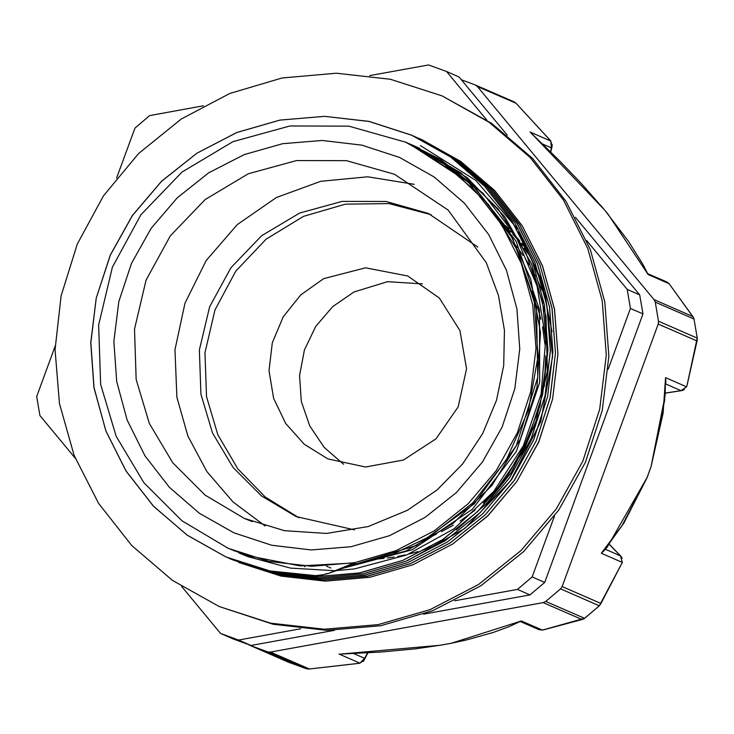 <?xml version="1.0" encoding="UTF-8"?>
<svg xmlns="http://www.w3.org/2000/svg" width="734" height="734" viewBox="0 0 734 734"><rect width="100%" height="100%" fill="white"/><g stroke="black" fill="none" stroke-linecap="round" stroke-linejoin="round"><path stroke-width="1.1" d="M304.582 566.217L304.913 566.877M475.788 188.133L476.871 189.849M477.806 191.317L479.788 194.446M327.474 573.401L323.777 574.612L315.629 575.639L269.837 570.924L226.044 556.978L187.207 535.169L153.388 506.139L125.954 470.907L105.88 430.895L93.98 387.616L90.741 342.723L96.209 297.958L110.284 255.065L132.34 215.631L161.563 181.234L196.868 153.186L236.825 132.505L279.966 120.092L324.63 116.339L369.064 121.413L411.591 135.166L450.603 156.984L484.541 186.124L512.167 221.411L532.398 261.478L544.426 304.849L547.876 349.797L542.509 394.617L528.618 437.611L506.735 477.091L477.632 511.552L442.529 539.719L402.7 560.409L359.706 572.924L315.225 576.759L270.938 571.703L226.595 557.216M315.629 575.667L322.455 575.025L327.74 573.612M411.673 135.203L453.071 158.076L487.009 187.133L514.589 222.393L534.847 262.414L546.903 305.702L550.362 350.613L545.123 395.397L531.278 438.345L509.479 477.843L480.504 512.323L445.465 540.499L405.755 561.317L362.835 573.896L318.4 577.86L274.149 572.97L231.77 559.455L274.14 572.979L318.382 577.878L362.825 573.924L405.755 561.363L445.474 540.554L480.522 512.378L509.506 477.898L531.315 438.4L545.16 395.452L550.417 350.659L546.958 305.748L534.903 262.451L514.653 222.42L487.064 187.161L453.126 158.104L414.159 136.276M231.118 559.18L229.384 558.409M413.618 136.038L455.612 159.205L489.587 188.317L517.195 223.586L537.398 263.689L549.482 307.032L552.867 351.99L547.546 396.828L533.655 439.804L511.726 479.284L482.678 513.772L447.538 541.885L407.719 562.62L364.743 575.126L320.244 578.924L275.947 573.933L230.504 558.868M416.591 137.359L458.135 160.269L492.074 189.418L519.718 224.677L539.921 264.772L551.977 308.133L555.409 353.082L550.041 397.911L536.178 440.905L514.259 480.375L485.174 514.855L450.07 543.004L410.233 563.694L367.248 576.236L322.758 580.025L278.461 575.006L232.348 559.693M420.49 139.056L460.658 161.379L494.597 190.501L522.213 225.797L542.454 265.864L554.473 309.225L557.923 354.183L552.574 399.002L538.664 441.987L516.791 481.486L487.688 515.938L452.575 544.096L412.756 564.804L369.762 577.3L325.281 581.154L280.994 576.098L238.605 562.455M315.675 575.667L270.057 570.988L226.421 557.143M226.09 556.996L187.262 535.196L153.434 506.166L126.009 470.934L105.925 430.913L94.035 387.644L90.796 342.75L96.255 297.986L110.339 255.083L132.395 215.658L161.608 181.252L196.914 153.204L236.88 132.524L280.021 120.119L324.676 116.357L369.11 121.431L411.646 135.194L450.658 157.003L484.587 186.142L512.222 221.429L532.444 261.506L544.472 304.867L547.922 349.815L542.564 394.635L528.673 437.629L506.781 477.118L477.687 511.57L442.574 539.738L402.755 560.427L359.761 572.942L315.281 576.777L270.993 571.731L228.595 558.097M419.142 138.442L455.658 159.223L489.633 188.335L517.25 223.613L537.453 263.717L549.537 307.06L552.922 352.008L547.592 396.846L533.71 439.822L511.781 479.302L482.733 513.8L447.584 541.903L407.765 562.639L364.789 575.153L320.29 578.942L276.002 573.96L232.1 559.583M419.187 138.469L458.181 160.296L492.129 189.445L519.773 224.705L539.967 264.8L552.023 308.161L555.464 353.1L550.087 397.929L536.224 440.932L514.305 480.394L485.22 514.873L450.116 543.022L410.278 563.712L367.303 576.254L322.813 580.053L278.516 575.025L232.66 559.831M421.692 139.579L460.704 161.397L494.652 190.528L522.259 225.824L542.509 265.892L554.528 309.253L557.968 354.21L552.619 399.03L538.719 442.015L516.837 481.513L487.734 515.956L452.621 544.114L412.811 564.822L369.817 577.319L325.327 581.172L281.049 576.117L238.651 562.473M354.036 562.969L327.869 573.593L355.706 563.694L354.036 562.969L300.197 565.96L247.404 555.656L228.191 548.27L269.02 561.437L311.684 566.299L354.55 562.666L395.965 550.665L434.335 530.774L468.182 503.753L496.221 470.632L517.369 432.693L530.801 391.396L536.013 348.32L532.801 305.115L521.287 263.46L501.918 224.943L475.43 191.042L442.85 163.067L405.434 142.093L348.833 126.129L289.93 125.973L232.972 141.634L182.06 171.995L140.873 214.86L112.385 267.13L98.659 325.034L100.677 384.387L116.201 436.29L143.855 482.697L181.949 520.782L228.191 548.27M456.52 529.81L486.33 503.726L511.112 472.742L535.453 423.931L547.371 370.688L545.986 316.235L531.517 263.836L504.717 216.732L467.301 177.683L416.04 146.754M414.627 146.149L412.251 145.167M238.807 552.913L248.211 556.767L290.536 568.088L334.337 570.694M336.328 570.602L354.366 568.914L406.599 555.014L454.034 528.728L493.734 491.523L523.379 445.767L541.031 394.14L545.775 339.824L537.15 286.104L515.837 236.192L482.972 193.18L440.666 159.59L410.811 144.497M412.288 145.066L408.499 143.46M231.348 549.619L232.045 549.922M233.797 550.702L234.339 550.931M346.237 567.088L406.141 550.959L452.961 523.544L491.881 485.504L520.443 439.06L537.022 387.084L540.481 332.676L530.737 279.159L508.24 229.779L474.485 187.482L444.07 162.82L408.93 143.625L468.512 182.298L512.58 238.238L536.453 305.573L537.747 377.23L516.259 445.721L474.265 503.827L416.233 545.527L348.21 566.382M352.962 564.685L392.763 554.152L430.005 536.361L472.806 502.882L506.368 459.952L528.526 410.104L538.059 356.394L534.26 302.069L517.47 250.404L488.587 204.566L449.465 167.269L408.049 143.258M227.072 547.775L228.76 548.527M408.141 143.295L408.921 143.644M408.682 143.543L411.444 144.726L471.806 184.096L516.057 241.174L539.508 309.739L539.637 382.46L516.36 451.447L472.301 509.277L412.196 549.748L342.521 568.41M409.664 143.983L413.967 145.8M411.701 144.91L416.472 146.919L461.025 173.059L498.193 209.052L525.929 252.845L542.655 302.078L547.518 353.944L540.16 405.627L521.103 454.227L491.294 497.037M413.077 145.552L415.371 146.488M416.545 146.983L418.976 148.029M486.734 119.991L446.538 71.51L428.573 64.968L369.697 75.648M203.373 105.815L149.672 115.559L134.928 128.037L116.651 178.013M608.229 369.119L630.423 308.445L642.938 313.904L544.711 582.411L532.196 576.952L554.409 516.231M55.114 346.2L36.7 396.543L39.92 415.554L75.253 458.172M334.438 630.35L251.065 645.47L238.559 640.011L300.757 628.735M454.658 600.816L517.452 589.42L529.966 594.879L423.518 614.193M575.465 217.383L639.718 294.894L627.203 289.425L586.594 240.449M446.538 71.51L459.053 76.969L507.249 135.111M181.656 586.512L220.595 633.47L233.1 638.929L251.065 645.47M220.595 633.47L238.559 640.011M642.938 313.904L639.718 294.894M630.423 308.445L627.203 289.425M517.452 589.42L532.196 576.952M529.966 594.879L544.711 582.411M552.032 331.722L541.288 279.773L518.534 232.036M419.564 148.286L418.472 147.828M418.435 147.809L417.518 147.433M416.618 147.066L415.774 146.736M415.316 146.552L414.49 146.222M414.242 184.326L367.762 176.775L320.786 181.289L276.342 197.574L237.293 224.586L206.153 260.57L184.922 303.225L174.967 349.797L176.94 397.287L187.922 436.097L206.924 471.549L233.073 501.992L265.148 526.012M426.381 538.481L436.326 534.224M441.51 531.728L453.328 525.26M460.099 521.039L475.081 510.158M483.367 503.093L504.753 480.284M522.223 454.043L538.123 415.967M544.334 386.387L545.757 355.907M545.032 344.558L542.509 326.869M540.875 319.235L537.407 306.518M535.536 300.821L531.801 290.939M477.788 247.119L428.326 213.429L386.093 201.52L342.136 201.4L299.628 213.089L261.634 235.742L230.898 267.726L209.64 306.739L199.4 349.944L200.905 394.241L212.493 432.977L233.118 467.604L261.552 496.028L296.059 516.534L354.394 529.884M431.115 214.686L389.048 203.612L345.466 204.171L303.472 216.31L266.038 239.165L235.825 271.121L214.979 309.913L204.97 352.779L206.52 396.69L217.796 434.721L237.798 468.833L265.359 497.056L298.876 517.736M378.166 558.95L384.102 558.39M387.368 558.014L394.075 557.042M397.626 556.427L405.196 554.895M409.159 553.959L417.958 551.564M422.922 550.014L433.299 546.279M541.995 290.169L537.627 280.452M535.389 275.966L531.15 268.194M529.049 264.635L525.003 258.23M523.094 255.395L519.25 250M517.47 247.624L513.846 243.037M525.709 248.431L521.681 243.257L525.709 248.431M519.8 240.954L516.066 236.587L519.8 240.954M514.185 234.485L510.699 230.751L514.185 234.485M508.946 228.944L505.671 225.687L508.946 228.944M504.12 224.2L501.019 221.329L504.12 224.2M654.04 299.591L655.251 302.124L694.006 319.033L692.795 316.501L654.04 299.591L477.394 86.52L515.965 103.21L550.794 140.956L551.372 147.864L552.225 144.497M686.822 386.176L697.236 338.117L658.49 321.208L658.187 324.015L696.933 340.925L697.3 338.181L694.006 319.033L697.254 338.246M697.236 340.136L697.282 339.328M693.483 317.547L669.527 284.242M665.573 377.634L663.086 413.315L651.086 466.686L665.105 395.727L665.573 377.634L686.565 386.79L680.996 390.626L682.051 390.571L686.813 386.24L697.208 340.237M599.394 605.734L600.889 603.467L562.134 586.558L658.187 324.015M461.337 79.731L475.293 84.942L477.394 86.52M550.638 140.818L552.142 146.167M270.497 652.04L267.717 651.847L306.473 668.757L309.253 668.949L270.497 652.04L543.206 602.577L581.952 619.487L583.356 619.037M249.523 645.214L288.279 662.132L306.491 668.766L288.434 662.196L248.459 644.608M308.592 669.032L306.482 668.766M362.972 661.573L364.11 660.141L359.678 663.233L308.895 669.023L359.412 663.233M562.134 586.558L560.556 588.897L599.311 605.807L622.313 562.418L600.641 604.192M582.576 619.368L584.594 618.331L599.311 605.807L584.603 618.248M542.848 629.992L584.512 618.322L545.757 601.412L543.206 602.577M521.351 620.927L451.337 643.223L466.87 639.892L493.028 632.515L508.855 626.726L521.351 620.927L542.343 630.084L539.05 629.699L542.784 630.011L582.484 619.386M449.272 643.645L440.015 645.287L340.411 654.049M364.11 660.132L364.633 658.306L359.917 663.169L338.934 654.012M440.005 645.287L451.337 643.223M249.679 645.287L267.717 651.847M665.811 382.442L665.885 380.038M665.775 383.772L665.821 382.423M682.051 390.571L684.271 389.681M622.175 558.051L620.524 555.913L605.238 549.234L607.201 547.169L646.993 477.669L622.028 525.544L601.32 553.262L604.513 549.995L623.891 523.076L647.012 477.825L651.086 466.686L664.802 399.516M609.348 544.426L620.524 555.913L622.313 562.418L601.32 553.262M605.238 549.234L603.045 551.803M545.757 601.412L560.556 588.897M530.829 132.744L604.669 210.052L608.211 214.42L648.094 274.488L642.608 263.864L628.543 241.458L604.669 210.052L581.356 183.546L559.611 160.856L530.856 132.771M601.128 205.878L602.908 207.951M608.358 214.603L606.477 212.264M658.49 321.208L655.251 302.124M420.417 145.589L475.88 180.481L518.644 230.302L544.986 290.692L552.592 356.375L540.811 421.6L510.662 480.687L464.787 528.452L407.187 560.73M77.281 244.128L61.06 295.857L55.041 349.678L59.472 403.553L74.171 455.456L98.595 503.405L131.799 545.591L172.536 580.42L219.264 606.568L270.598 623.129L324.244 629.24L378.129 624.662L430.197 609.587L478.44 584.576L521.002 550.601L556.253 508.965L582.833 461.264L599.724 409.333L606.275 355.173L602.238 300.867L587.76 248.487L563.409 200.061L530.113 157.443L489.147 122.275L442.097 95.897L390.387 79.263L336.337 73.226L282.076 78.024L229.705 93.475L181.27 118.981L138.662 153.534L103.54 195.804L77.281 244.128M442.097 95.897L491.697 123.385L532.655 158.553L565.951 201.171L590.31 249.597L604.779 301.977L608.825 356.284L602.265 410.444L585.374 462.374L558.794 510.075L523.544 551.711L480.981 585.686L432.739 610.697L380.68 625.772L326.786 630.35L273.149 624.239L219.264 606.568M323.731 278.681L365.514 267.855L407.728 275.938L439.262 297.995L459.924 330.612L466.558 368.844L458.154 406.856L436.005 438.868L403.461 460.007L365.495 467.053L327.878 458.924L304.243 444.29L285.664 423.536L273.617 398.323L269.048 370.661L272.332 342.741L283.205 316.785L300.802 294.848L323.731 278.681M343.604 464.246L324.144 447.364L309.72 425.94L301.325 401.425L299.527 375.496L304.445 349.925L315.748 326.447L332.667 306.656L354.045 291.912L387.524 281.709L422.325 283.847M502.588 223.696L505.827 226.852M507.442 228.476L510.873 232.082M512.699 234.073L516.36 238.247M518.342 240.605L522.269 245.523M524.278 248.184L528.517 254.092M326.547 566.171L328.226 566.905M329.135 567.299L330.805 568.033M116.688 381.487L127.193 420.096L144.993 455.832L169.389 487.321L199.455 513.341L234.027 532.902L271.782 545.252L311.262 549.904L350.962 546.702L389.35 535.747L424.949 517.47L456.392 492.569L482.467 462.007L502.184 426.959L514.773 388.763L519.755 348.889L516.938 308.886L506.432 270.268L488.633 234.531L464.237 203.043L434.17 177.022L399.599 157.461L361.844 145.112L322.354 140.46L282.663 143.671L244.275 154.617L208.676 172.903L177.233 197.795L151.149 228.357L131.441 263.405L118.853 301.601L113.871 341.475L116.688 381.487M244.238 518.36L284.471 530.636L326.502 533.407L368.184 526.517L407.352 510.314L437.161 489.826L462.567 463.961L482.614 433.693L496.551 400.149L503.744 365.541L504.405 330.263L498.496 295.554L486.247 262.662L448.171 210.126L394.415 174.197L346.457 160.663L296.545 160.526L248.276 173.802L205.144 199.529L170.242 235.853L146.103 280.14L134.469 329.199L136.185 379.496L149.341 423.481L172.765 462.796L205.052 495.074L244.238 518.36L252.202 521.617M648.094 274.488L669.078 283.645L666.986 282.067L647.92 273.745M475.293 84.942L514.048 101.852L516.149 103.43L550.913 141.112L529.92 131.955M650.975 466.778L646.993 477.669M539.05 629.699L520.507 621.606M367.422 652.921L364.633 658.306L353.797 653.581M665.766 383.983L680.996 390.626L665.298 393.011M542.637 144.047L551.372 147.864L550.472 151.718M407.26 142.891L405.434 142.093M412.279 145.084L411.444 144.717M414.793 146.185L413.958 145.818M417.307 147.277L416.472 146.91M694.061 319.088L693.125 316.904L669.325 283.93L666.986 282.067M515.91 103.155L514.048 101.852M364.22 659.912L367.853 652.893M340.466 654.049L381.79 652.012L415.976 648.755L442.455 644.883M665.288 393.112L681.858 390.598M622.129 563.024L621.083 556.409M620.982 556.299L609.376 544.389M550.775 152.021L552.078 146.415"/></g></svg>
